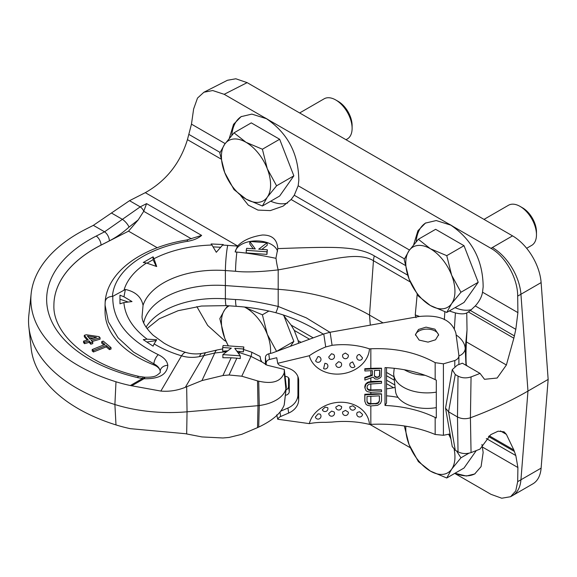 <?xml version="1.0" encoding="UTF-8"?>
<svg xmlns="http://www.w3.org/2000/svg" width="577" height="577" viewBox="0 0 577 577"><rect width="100%" height="100%" fill="white"/><g stroke="black" fill="none" stroke-linecap="round" stroke-linejoin="round"><path stroke-width="0.87" d="M383.041 322.889L369.504 315.071A156.432 90.315 0 0 0 277.955 289.293L225.203 285.55A73.005 42.15 0 0 0 143.716 322.911M226.674 351.681L214.767 353.001L199.57 356.6C193.223 357.834 187.208 357.574 181.531 355.8A19.12 5.171 -73.5 0 1 185.982 352.475C177.709 349.994 170.374 346.871 163.983 343.099L153.114 335.208C145.938 328.212 142.245 322.089 142.029 316.823L143.053 305.356C141.365 296.967 135.48 291.666 125.389 289.459L112.803 296.318C112.169 320.026 127.329 339.485 158.3 354.682C164.012 357.444 167.186 361 167.813 365.342C167.041 374.437 159.302 378.909 144.582 378.757L144.026 378.707L144.38 377.185L139.079 376.428C87.04 364.621 52.752 333.643 53.899 305.341A139.05 80.282 180 0 1 101.011 245.11L101.011 245.16A139.05 80.282 0 0 0 53.899 305.363M329.885 332.28L306.286 317.855L278.193 306.459C259.491 302.11 245.275 299.802 235.539 299.535A19.12 1.904 94.1 0 0 236.505 306.337C249.726 307.238 262.773 309.351 275.655 312.669C289.971 316.629 303.552 322.406 316.391 329.986L323.322 334.126M370.297 325.139L369.504 315.071L373.449 260.717C367.066 256.787 357.726 255.597 345.435 257.14C331.999 258.438 306.12 264.93 278.193 269.885C259.491 271.983 245.275 272.445 235.539 271.269A19.12 1.904 -85.9 0 1 236.887 252.091L235.156 251.969L237.5 246.083L227.706 245.384A93.561 54.022 0 0 0 222.578 245.102L223.256 244.54L211.088 243.956L211.975 245.037A93.561 54.022 0 0 0 153.972 258.72L153.1 256.83L143.262 262.506L146.529 263.011A93.561 54.022 0 0 0 124.113 289.784M187.835 241.251A7.241 1.616 -99.3 0 0 186.66 240.018L201.64 235.409A24.623 14.216 180 0 1 187.835 241.251A103.997 60.044 0 0 0 112.4 296.427L112.803 296.318M220.825 158.913L187.438 139.641C180.183 163.233 166.133 180.904 145.296 192.668L129.529 200.688L93.351 225.347L85.764 229.206A162.087 93.582 0 0 0 31.158 293.628A162.087 93.582 0 0 0 115.991 381.779A113.568 65.569 0 0 0 130.344 385.53L160.853 391.069C169.191 391.783 177.348 390.528 185.34 387.304L201.964 380.575L222.931 375.533L231.168 357.783L222.873 357.74L222.873 354.595L240.263 355.821L234.781 348.357L243.407 348.97L243.826 346.972L223.126 345.508L222.7 347.498L231.327 348.111L222.873 354.595M145.296 192.668L237.609 245.961A21.378 12.341 0 0 0 237.5 246.083M222.578 245.102L216.303 252.286L211.975 245.037M153.972 258.72L156.699 266.538L146.529 263.011M125.389 289.459L123.947 296.787L132.003 301.569L123.889 302.572C125.065 316.124 132.804 328.327 147.113 339.175L156.699 339.73L154.102 343.87C162.209 348.796 171.355 352.771 181.531 355.8L160.853 391.069M185.982 352.475L185.982 352.475A19.12 5.171 -73.5 0 1 185.989 352.475C191.211 353.997 196.512 354.307 201.885 353.42L201.885 353.42A19.12 5.402 -99.3 0 1 201.892 353.42A19.12 5.402 -99.3 0 0 199.57 356.6M147.113 339.175L143.262 339.651L153.1 346.157L154.102 343.87M155.884 340.639L146.868 342.031M123.947 296.787L119.966 295.193L119.966 303.812L123.889 302.572M115.991 424.924L114.895 404.527A115.876 66.903 0 0 0 187.049 411.805L257.984 405.681L257.522 427.629L241.785 434.315L229.055 437.445L222.931 437.979L201.964 436.933L185.34 433.695L130.344 428.675A113.568 65.569 0 0 1 115.991 424.924A162.087 93.582 0 0 1 31.158 348.349L28.85 326.856A164.402 94.916 0 0 0 114.895 404.527L115.991 381.779M257.522 427.629L258.712 427.081L259.253 405.516L257.984 405.681L257.522 380.885L241.785 376.211L229.055 375L222.931 375.533M185.34 387.304L203.948 355.569A19.12 6.347 -103.3 0 1 206.393 352.518L201.885 353.42M258.712 427.081C272.553 420.51 281.042 413.161 284.187 405.025L286.163 388.083L284.187 405.025M284.237 404.845L286.336 387.174L284.237 372.612L284.273 369.424L267.281 365.248L261.9 361.945L260.645 359.687L260.083 356.427L260.768 360.106M284.273 369.424L286.336 387.174M284.237 372.612L285.889 389.078A34.764 20.072 0 0 1 259.253 405.516L258.712 381.173C272.553 384.311 281.042 381.527 284.187 372.821M257.522 380.885L258.712 381.173M241.785 376.211L250.988 356.384A19.12 2.33 -64 0 0 251.478 352.093L260.083 356.427M236.873 351.205L243.407 351.891L243.826 346.972M261.9 361.945L250.988 356.384L239.448 352.612A19.12 2.907 -83.8 0 1 239.873 351.436M225.528 351.703A19.12 3.866 -93.1 0 1 225.744 350.946L227.756 350.852M222.7 347.498L222.7 351.205L225.744 350.946M243.407 351.891L243.407 348.97M229.055 375L236.858 358.187L240.263 358.591L240.263 355.821M236.858 358.187L231.168 357.783M517.901 312.619L482.531 292.193C481.745 296.852 479.328 301.432 475.282 305.933L470.399 310.505L514.374 335.893L515.816 329.33L517.901 312.619L517.684 296.102C517.778 278.366 505.373 256.238 490.962 248.334L224.186 94.311L212.704 90.539L203.897 92.241L227.425 80.275L235.827 78.775L247.136 82.634L512.549 235.87A40.556 23.419 60 0 1 541.118 282.593L548.15 379.421L541.118 468.135A40.556 23.419 -120 0 1 532.831 483.872L512.643 495.528A40.556 23.419 -120 0 0 520.937 479.783L541.118 468.135M187.438 139.641L191.47 124.149L193.62 109.003L197.507 98.076L203.897 92.241M409.504 250.036L298.172 185.758L298.807 180.413C298.547 153.778 287.75 133.208 266.415 118.689L251.868 114.102L241.078 116.662L233.548 124.329L229.307 138.256M482.531 292.193L483.158 286.848C482.906 260.22 472.109 239.643 450.774 225.131L436.226 220.544L425.437 223.104L417.907 230.764L413.666 244.698M298.172 185.758L294.263 195.257L291.133 199.505L283.105 206.126L270.303 210.598L257.948 210.093L248.312 205.174L240.659 195.545M270.7 201.2A49.247 28.432 -120 0 0 287.577 203.032M407.708 275.171L374.322 255.899C367.246 251.615 357.358 248.997 344.657 248.038C330.628 246.704 305.312 247.663 277.797 248.6L275.914 258.316C260.559 255.113 247.547 253.036 236.887 252.091M237.609 245.961C243.083 240.32 251.348 236.671 262.42 235.012C272.048 234.897 277.176 239.426 277.797 248.6L277.804 248.269M455.051 307.642A49.247 28.432 -120 0 0 471.51 309.589M470.399 310.505L466.663 313.03M467.384 366.092L466.281 364.88C465.884 359.644 465.92 351.984 466.375 341.901L467.024 329.994L466.757 312.979C464.276 314.155 460.496 314.133 455.404 312.922L454.38 328.601M449.267 310.981L455.404 312.922M514.374 335.893L513.847 338.201L468.387 311.955M480.035 373.398L462.336 363.178A59.099 34.122 0 0 1 457.287 365.126L452.253 369.669L455.26 374.516L458.03 376.117C462.054 378.151 466.396 378.411 471.056 376.896A336.622 194.348 0 0 0 480.035 373.398L484.507 379.305L497.143 378.029L506.39 365.003L513.847 338.201M471.056 376.896L470.421 417.77A340.675 196.685 0 0 0 527.969 391.076L548.15 379.421M445.545 408.163L452.253 446.548L455.26 450.204L458.03 451.805C462.054 453.839 466.396 454.099 471.056 452.592L470.421 417.77C465.776 419.241 461.463 418.974 457.482 416.955L448.553 411.798L445.545 408.163L452.253 369.669M471.056 452.592A336.622 194.348 0 0 0 480.035 449.086L490.738 434.654L498.088 431.207L504.046 431.812L506.39 434.373L513.847 450.002L489.238 435.794M488.438 436.464L514.374 451.438L513.847 450.002M514.374 451.438L515.816 455.549L517.901 467.521L517.684 481.636L515.759 490.933L510.566 496.718L501.73 498.225L490.962 494.323L454.726 473.4M226.069 341.389L224.186 340.307L207.662 325.435L196.851 306.603M410.427 447.824L369.857 424.405M298.554 343.279L298.172 340.661L294.263 330.405L291.133 325.111L283.156 314.883M454.957 473.27L466.339 476.025L474.683 473.977L481.081 466.605L483.158 452.426L481.939 444.463M275.994 258.042A19.12 4.19 -98.3 0 0 278.193 269.885L278.193 306.459A19.12 1.154 104.7 0 1 275.655 312.669M277.537 251.312A21.378 12.341 0 0 0 249.949 241.482M249.791 241.511A21.378 12.341 0 0 0 235.156 251.969M267.36 249.791L266.935 254.385L246.235 252.921L246.235 250.317L266.935 251.788L267.36 249.791L258.734 249.185L267.187 242.701L249.791 241.474L255.279 248.939L246.653 248.326L246.235 250.317M261.843 249.401L267.187 245.304L267.187 242.701M249.791 241.474L249.791 244.071L253.26 248.795M266.935 254.385L266.935 251.788M417.193 294.335L415.245 314.941L416.039 317.725M455.26 450.204L448.553 411.798L455.26 374.516M436.306 407.622A31.54 18.212 180 0 1 395.548 391.343L393.781 374.848A33.315 19.236 0 0 0 436.306 392.136M424.982 375.274A31.54 18.212 180 0 1 404.326 369.742M394.228 368.299L393.781 372.468A33.315 19.236 0 0 0 393.781 374.848M466.23 365.429L466.281 364.88M455.051 473.212A49.247 28.432 -120 0 0 475.066 473.746M93.351 225.347L104.567 231.817L140.225 206.862L146.587 203.623L143.723 211.305L138.206 219.916L128.527 231.161L157.232 247.735M112.4 296.427C108.007 296.657 105.598 298.533 105.173 302.052L105.064 305.11L108.353 321.8L118.033 337.769L133.539 352.078L153.857 363.82C157.672 365.804 159.793 368.299 160.211 371.307L160.247 371.963C160.788 372.172 159.685 373.269 156.93 375.252C154.816 376.723 150.777 377.38 144.813 377.221L144.38 377.185M158.3 354.682A7.241 3.008 114.8 0 0 153.857 363.82L153.857 364.924A111.238 64.227 180 0 1 105.064 311.775L105.064 305.103M131.657 385.847L144.026 378.707L142.714 378.389A7.241 0.808 -85.5 0 1 143.291 377.084M130.344 385.53L142.714 378.389A21.803 12.586 180 0 1 137.405 377.567A146.291 84.458 180 0 1 96.222 236.065L104.567 231.817A7.241 3.909 63 0 1 109.349 240.869C116.114 237.414 122.677 232.827 129.039 227.093L138.206 219.916M128.527 231.161L101.011 245.16M167.813 365.342A7.241 5.662 173.8 0 0 160.211 371.307A14.562 8.403 0 0 0 153.857 364.924M92.132 341.483L100.073 339.189L100.073 337.769L99.1 336.651L86.283 334.747L84.3 335.316L84.3 336.737L87.206 340.091M84.3 335.316L88.187 339.803L83.557 341.144L83.557 342.558L84.53 343.683L89.161 342.341L90.784 344.217L92.767 343.64L92.767 342.219L91.144 340.351L100.073 337.769M101.682 341.692L104.978 344.44L92.205 349.539L93.438 350.571L106.218 345.472L109.507 348.227L111.029 347.614L103.204 341.079L101.682 341.692L101.682 343.106L103.831 344.902M92.205 349.539L92.205 350.96L93.438 351.992L106.218 346.892L109.507 349.64L111.029 349.035L111.029 347.614M88.836 337.682L93.229 338.346M90.784 344.217L90.784 342.796L92.767 342.219M89.161 342.341L89.161 340.928L90.784 342.796M84.53 343.683L84.53 342.262L89.161 340.928M83.557 341.144L84.53 342.262M87.415 336.052L96.46 337.415L90.171 339.233L87.415 336.052M109.507 349.64L109.507 348.227M106.218 346.892L106.218 345.472M93.438 351.992L93.438 350.571M31.158 293.628L28.85 315.114A164.402 94.916 0 0 0 28.85 326.856M416.161 241.777A49.247 28.432 60 0 1 425.855 222.866M448.545 223.84A49.247 28.432 60 0 1 453.154 226.509M231.803 135.335A49.247 28.432 60 0 1 241.496 116.431M264.187 117.405A49.247 28.432 60 0 1 268.803 120.066M127.438 301.735L119.966 299.247L119.966 303.812M153.1 256.83L153.1 259.672L147.135 263.112M156.143 266.242L153.1 259.672M220.313 247.237L213.346 246.906M265.42 364.585L265.42 357.459C265.528 355.634 266.653 354.422 268.781 353.816L272.351 352.958L323.762 333.96L330.109 332.237L419.169 316.499C439.616 314.429 451.856 319.983 455.888 333.174L458.866 355.281C459.076 357.552 457.712 359.305 454.784 360.538L443.41 363.827L443.41 435.289L450.082 433.933M458.903 355.771L458.866 355.281M330.109 332.237L332.078 345.313A57.65 37.245 0.6 0 1 338.324 344.772A57.65 37.245 -179.4 0 1 369.453 348.854L370.831 348.789C395.115 347.765 416.558 352.388 435.166 362.659L443.41 363.827M428.04 342.125L435.527 339.795L438.621 334.703L434.914 329.171L426.021 327.137L418.534 329.467L415.44 334.559L419.147 340.091L428.04 342.125M438.585 335.295A11.59 6.693 0 0 0 426.021 329.15A11.59 6.693 0 0 0 415.49 335.223M332.078 345.313L325.716 346.957A57.823 37.426 163.6 0 0 309.315 355.735L277.717 363.308A5.792 4.71 171.4 0 0 280.66 365.739L288.68 368.4A17.382 14.136 -8.6 0 1 298.554 379.024A17.382 14.136 -8.6 0 1 298.684 380.755L298.684 399.681L297.927 394.682L297.927 376.644M266.177 364.909L266.177 363.092C266.285 361.274 267.411 360.055 269.538 359.449L276.729 357.726L277.717 363.308M280.797 411.127L287.923 408.047A17.382 14.136 171.4 0 0 297.927 394.682M285.406 395.288A4.342 3.534 171.4 0 0 289.265 391.567L289.265 379.745A4.342 3.534 -8.6 0 0 289.236 379.313A4.342 3.534 -8.6 0 0 285.161 376.406M370.831 370.694L370.831 375.353L364.794 377.502L364.888 380.092L373.038 377.12L375.165 379.002L377.639 379.161L380.12 377.899L381.188 376.709L381.541 368.443L364.888 369.287L364.888 370.997L372.331 370.614L372.331 375.454L364.888 378.101L364.888 380.092M370.831 377.928L370.831 381.462L367.275 382.493L365.154 384.873L364.794 387.456L365.948 390.557L367.369 391.624L370.557 392.317L381.541 391.761L381.541 390.052L369.136 390.398L367.369 389.064L367.015 387.946L367.369 385.652L369.136 384.145L381.541 383.229L381.541 381.527L368.782 382.457L365.948 384.304L364.888 388.054M370.831 392.302L370.831 393.976L364.794 394.279L364.794 401.102L365.948 404.203L367.369 405.27L370.557 405.963L377.639 405.321L380.474 403.474L381.541 400.864L381.541 394.033L364.888 394.877L364.888 401.7M369.453 424.427A30.523 24.825 171.4 0 0 341.447 402.241A30.523 24.825 171.4 0 0 309.315 423.626A57.823 27.386 -165.8 0 1 325.716 422.357L332.078 422.075A57.65 29.066 -0.5 0 1 338.324 421.585A57.65 29.066 179.5 0 1 369.453 424.427L370.831 424.362C395.115 423.294 416.558 426.663 435.166 434.474L443.41 435.289M309.315 423.626L277.717 419.241A5.792 4.71 -8.6 0 1 280.66 416.515L288.68 413.045A17.382 14.136 171.4 0 0 298.684 399.681M369.453 348.854A30.523 24.825 -8.6 0 1 341.447 373.874A30.523 24.825 -8.6 0 1 309.315 355.735M370.831 348.789L370.831 368.386L364.794 368.689L364.888 370.997M370.831 383.77L370.831 389.994L367.982 389.28L367.015 387.636M370.831 396.284L370.831 403.64L367.982 402.934L367.015 401.282M370.831 375.353L372.237 374.855L372.331 375.454M364.794 377.502L364.888 378.101M372.237 370.622L372.237 374.855M370.831 368.386A86.911 50.177 180 0 1 381.505 368.227L381.541 368.443M435.166 417.488A86.911 50.177 180 0 0 385.01 405.451L385.01 367.607A86.911 50.177 180 0 1 435.166 379.637A8.691 5.02 0 0 0 436.306 380.12L436.306 417.964A8.691 5.02 0 0 1 435.166 417.488L435.166 434.474M370.831 393.976A86.911 50.177 180 0 1 381.505 393.817L381.541 394.033M370.831 389.994A86.911 50.177 180 0 1 381.505 389.836L381.541 390.052M370.831 381.462A86.911 50.177 180 0 1 381.505 381.303L381.541 381.527M379.716 370.246L379.414 376.514L376.579 377.509L374.805 376.745L374.451 375.916L374.451 370.513L379.767 370.239L379.767 375.641M374.372 375.353L374.725 376.197L376.507 377.019A86.911 50.177 180 0 1 377.574 377.012L378.642 376.723L379.716 375.302M379.356 395.851L379.414 400.965L378.353 403.013L377.286 403.633L369.136 404.044L368.076 403.532L367.015 401.592L367.015 396.478L379.414 395.851L379.414 400.965M370.831 403.64A86.911 50.177 180 0 1 375.793 403.474L378.288 402.595L379.356 400.611M364.794 368.689L364.888 369.287M374.725 376.197L374.805 376.745M375.439 376.752L375.519 377.279M376.507 377.019L376.579 377.509M377.574 377.012L377.639 377.459M378.642 376.723L378.707 377.12M379.356 376.154L379.414 376.514M364.794 386.316L364.888 386.915M365.154 384.873L365.241 385.479M365.861 383.705L365.948 384.304M367.275 382.493L367.369 383.092M368.696 381.851L368.782 382.457M370.463 381.484L370.557 382.082M367.275 388.465L367.369 389.064M367.982 389.28L368.076 389.879M369.049 389.8L369.136 390.398M370.463 390.009L370.557 390.607M364.794 394.279L364.888 394.877M367.275 402.111L367.369 402.71M367.982 402.934L368.076 403.532M369.049 403.446L369.136 404.044M370.463 403.655L370.557 404.261M375.793 403.474L375.872 403.987M377.214 403.172L377.286 403.633M378.288 402.595L378.353 403.013M379.002 401.743L379.06 402.126M385.01 405.451L386.532 403.034L386.532 367.679M386.532 395.808A72.421 41.811 180 0 1 398.029 397.373M286.026 389.908A4.342 3.534 171.4 0 0 288.507 386.568L288.507 377.776M276.729 414.849L277.717 419.241M335.836 407.045L338.8 405.321L341.555 406.496A2.899 2.899 0 0 1 338.879 410.023A2.899 2.899 0 0 1 335.836 407.045M342.659 411.899L345.486 410.384L348.328 412.173A2.899 2.899 0 0 1 345.609 415.505A2.899 2.899 0 0 1 342.659 411.899M349.857 406.771L352.807 405.768L355.54 407.874A2.899 2.899 0 0 1 352.857 410.16A2.899 2.899 0 0 1 349.857 406.771M357.343 412.36L359.651 411.762L362.536 414.365A2.899 2.899 0 0 1 357.084 415.447A2.899 2.899 0 0 1 357.358 412.339M331.631 411.084L334.198 412.007A2.899 2.899 0 0 1 331.761 416.205A2.899 2.899 0 0 1 328.724 413.529L331.631 411.084M325.103 407.167L327.722 407.658A2.899 2.899 0 0 1 325.147 411.56A2.899 2.899 0 0 1 322.327 409.778L325.103 407.167M320.019 414.048A2.899 2.899 0 0 1 318.237 419.104A2.899 2.899 0 0 1 315.323 417.063L318.093 413.86L320.062 414.084M395.137 387.492L386.532 388.898M338.612 361.685L335.85 364.231A2.899 2.899 0 0 0 341.44 365.573A2.899 2.899 0 0 0 340.74 362.471L338.612 361.685M345.371 353.03L342.918 354.458A2.899 2.899 0 0 0 345.609 358.735A2.899 2.899 0 0 0 348.227 354.97L345.371 353.03M352.612 361.873L350.261 363.135A2.899 2.899 0 0 0 352.857 367.585A2.899 2.899 0 0 0 354.934 366.546L352.612 361.873M359.529 354.473L358.562 354.66A2.899 2.899 0 0 0 359.796 360.236A2.899 2.899 0 0 0 362.5 357.848L359.529 354.473M333.593 354.429L331.515 353.73L328.746 356.975A2.899 2.899 0 0 0 334.357 357.459A2.899 2.899 0 0 0 333.47 354.321M326.647 363.698L324.909 363.272L323.596 368.616A2.899 2.899 0 0 0 327.794 366.878A2.899 2.899 0 0 0 326.647 363.698M318.778 356.629L317.977 356.572L315.605 360.921A2.899 2.899 0 0 0 320.978 359.666A2.899 2.899 0 0 0 318.684 356.608M262.398 205.996L279.657 196.029L293.852 175.834L279.657 139.259L251.276 122.872L234.01 132.84L224.72 144.2A34.764 20.072 -120 0 0 224.72 172.588L234.01 189.609L246.011 199.065A34.764 20.072 -120 0 0 267.295 197.168A34.764 20.072 -120 0 0 267.295 168.78L262.398 149.227L246.011 142.303A34.764 20.072 -120 0 0 224.72 144.2L219.823 153.028L224.72 172.588A34.764 20.072 -120 0 0 246.011 199.065L262.398 205.996L267.295 197.168L276.585 185.801L267.295 168.78A34.764 20.072 -120 0 0 246.011 142.303L234.01 132.84M279.657 139.259L262.398 149.227M293.852 175.834L276.585 185.801M345.998 139.713L347.318 138.956A23.174 13.379 60 0 0 352.114 128.346A23.174 13.379 -120 0 0 335.727 99.958A23.174 13.379 -120 0 0 324.144 98.811L299.651 112.955M352.114 128.346L352.114 125.505A19.697 11.374 -120 0 0 338.187 101.379L335.727 99.958M446.757 312.431L464.016 302.463L478.21 282.276L464.016 245.694L435.635 229.307L418.368 239.275L409.079 250.642A34.764 20.072 -120 0 0 409.079 279.023L418.368 296.044L430.363 305.507A34.764 20.072 -120 0 0 451.654 303.603A34.764 20.072 -120 0 0 451.654 275.222L446.757 255.661L430.363 248.737A34.764 20.072 -120 0 0 409.079 250.642L404.174 259.47L409.079 279.023A34.764 20.072 -120 0 0 430.363 305.507L446.757 312.431L451.654 303.603L460.944 292.243L451.654 275.222A34.764 20.072 -120 0 0 430.363 248.737L418.368 239.275M464.016 245.694L446.757 255.661M478.21 282.276L460.944 292.243M526.65 248.29L531.677 245.391A23.174 13.379 60 0 0 536.473 234.781A23.174 13.379 -120 0 0 520.086 206.4A23.174 13.379 -120 0 0 508.496 205.253L484.009 219.39M536.473 234.781L536.473 231.947A19.697 11.374 -120 0 0 522.546 207.821L520.086 206.4M290.426 346.279L293.852 341.411L283.834 315.583M293.852 341.411L276.585 351.379L267.295 334.357L262.398 314.797L246.011 307.873A34.764 20.072 -120 0 0 244.46 307.036M268.918 311.032L262.398 314.797M270.447 353.42A34.764 20.072 -120 0 0 267.295 334.357A34.764 20.072 -120 0 0 246.011 307.873L244.641 307.058M229.242 305.817A34.764 20.072 -120 0 0 224.72 309.777L219.823 318.605L224.72 338.158L228.254 345.868M227.778 305.716L224.72 309.777A34.764 20.072 -120 0 0 224.72 338.158A34.764 20.072 -120 0 0 228.391 345.883M404.318 425.985L409.079 444.593L418.368 461.614L430.363 471.077L446.757 478.001L464.016 468.034L476.292 450.579M468.928 453.205L460.944 457.813L456.537 450.947M450.925 438.837L449.418 434.092M405.869 426.23A34.764 20.072 -120 0 0 409.079 444.593A34.764 20.072 -120 0 0 430.363 471.077A34.764 20.072 -120 0 0 451.654 469.18A34.764 20.072 -120 0 0 454.193 449.49M446.757 478.001L451.654 469.18L460.944 457.813M450.976 439.133A34.764 20.072 -120 0 0 448.646 434.272M235.539 299.535L225.383 298.821L225.383 270.548A74.52 43.023 0 0 0 143.053 305.356M147.034 328.558L159.209 318.807L178.142 310.693L201.431 306.041L226.357 305.615A19.12 1.904 94.1 0 1 225.383 298.821A74.52 43.023 0 0 0 146.06 327.159M235.539 271.269L225.383 270.548A19.12 1.904 -85.9 0 1 227.706 245.384M201.64 235.409L146.587 203.623M129.529 200.688L140.225 206.862A7.241 3.909 63 0 1 143.781 211.146M186.674 433.962L187.049 411.805L186.674 386.77M201.964 380.575L214.767 353.001A19.12 6.347 -103.3 0 1 217.204 349.958L206.393 352.518M238.849 353.896L239.448 352.612A170.33 98.342 0 0 0 237.774 352.439M247.136 82.634L224.186 94.311M490.962 248.334A290.332 167.626 0 0 0 492.369 247.526L512.549 235.87M225.153 143.594L191.47 124.149M405.184 265.348L291.133 199.505M220.068 152.415L188.989 134.477M404.419 258.857L294.263 195.257M475.282 305.933L515.816 329.33M517.684 481.636A330.736 190.951 0 0 0 520.937 479.783L527.969 391.076L520.937 294.248L541.118 282.593M517.684 296.102A330.736 190.951 0 0 0 520.937 294.248A40.556 23.419 60 0 0 492.369 247.526M301.086 342.341L298.172 340.661M517.901 467.521L482.531 447.096M394.87 385.003L386.532 380.185M313.217 337.862L291.133 325.111M394.358 380.25L386.532 375.728M393.983 376.723L386.532 372.425M410.312 281.994L373.449 260.717A19.12 11.035 -60 0 1 374.322 255.899M444.853 311.811L444.333 319.672M419.479 316.448A144.813 83.607 0 0 0 415.245 314.941M467.024 329.994L465.228 348.681A38.205 22.056 0 0 0 456.133 334.963M506.39 365.003L466.375 341.901M458.03 376.117L457.482 416.955L458.03 451.805M506.39 434.373L500.439 430.94M465.978 365.277L465.228 348.681A10.429 8.511 -2.6 0 1 458.903 355.944L458.903 364.549M486.31 438.513L515.816 455.549M393.586 387.751L386.532 383.676M309.532 339.218L294.263 330.405M111.44 213.014L122.504 219.404A7.241 2.25 47.9 0 1 129.039 227.093M191.405 238.835L143.723 211.305M144.582 378.757L144.813 377.221M96.222 236.065A7.241 3.909 63 0 1 101.011 245.11L109.349 240.869M137.405 377.567A7.241 2.243 -76.7 0 1 139.079 376.428M323.762 333.96L325.716 346.957M269.538 359.449L268.781 353.816M266.177 363.092L265.42 357.459M298.684 380.755L298.165 377.336M370.831 405.948L370.831 424.362M435.166 379.637L435.166 362.659M454.784 366.323L454.784 360.538M288.507 386.568L289.265 391.567M289.135 378.887L289.265 379.745M279.989 412.108L280.66 416.515M287.923 408.047L288.68 413.045M251.478 352.093L243.826 349.561M222.7 348.934L217.204 349.958M226.357 305.615L236.505 306.337M512.643 495.528L510.566 496.718M105.064 305.11L105.187 301.706C107.279 271.493 142.331 247.014 186.66 240.018"/></g></svg>
